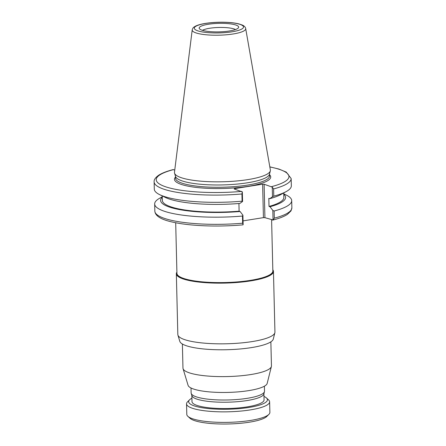 <?xml version="1.0" encoding="UTF-8"?>
<svg xmlns="http://www.w3.org/2000/svg" width="446" height="446" viewBox="0 0 446 446"><rect width="100%" height="100%" fill="white"/><g stroke="black" fill="none" stroke-linecap="round" stroke-linejoin="round"><path stroke-width="0.67" d="M270.861 341.848L271.447 365.932A44.254 9.55 178.6 0 1 271.385 366.5L267.176 383.409A39.627 8.552 178.6 0 1 227.828 392.419A39.627 8.552 178.6 0 1 188.089 385.344L183.061 368.658A44.254 9.55 178.6 0 1 182.966 368.095L182.381 344.011M271.603 219.811L272.852 271.017A47.978 10.353 178.6 0 1 225.141 282.541A47.978 10.353 178.6 0 1 176.928 273.365L175.691 222.738M271.385 366.5A44.254 9.55 178.6 0 1 227.443 376.563A44.254 9.55 178.6 0 1 183.061 368.658M174.765 169.993L172.948 169.709M173.182 169.591C166.849 171.219 162.026 173.093 158.709 175.217C155.364 177.62 153.837 179.85 154.126 181.896A68.539 14.79 -1.4 0 0 241.922 193.971L242.1 201.191A68.539 14.79 178.6 0 1 159.657 194.651L165.293 197.411A62.512 13.492 178.6 0 0 239.881 203.426L242.574 201.503L242.34 191.891L234.195 188.987L234.535 188.658L262.622 184.187L263.435 217.637L264.924 217.676L264.11 184.226L262.622 184.187M264.11 184.226L272.25 187.13L272.484 196.736L269.797 198.665L268.827 198.353L269.022 206.426L269.997 206.732L272.818 210.423L273.052 219.973L264.924 217.676M245.69 28.572L270.354 169.92A47.978 10.353 178.6 0 1 270.321 170.868L269.484 174.219A47.059 10.158 178.6 0 1 222.76 184.917A47.059 10.158 178.6 0 1 175.562 176.516L174.564 173.21A47.978 10.353 178.6 0 1 174.481 172.262L192.215 29.882A26.76 5.776 -1.4 0 0 219.097 35.184A26.76 5.776 -1.4 0 0 245.69 28.572C245.417 27.117 244.296 25.94 242.329 25.06L238.844 23.889C235.455 23.053 231.24 22.523 226.217 22.306C218.925 22.032 212.023 22.395 205.511 23.393C201.129 24.084 197.756 25.021 195.404 26.203L193.999 27.083C193.33 27.351 192.733 28.282 192.215 29.882M242.529 224.84L243.142 224.734L242.641 223.206A68.539 14.79 178.6 0 1 154.84 211.136C155.214 216.132 161.536 219.872 173.806 222.353C178.801 223.418 184.51 224.266 190.938 224.884C207.49 226.412 224.773 226.406 242.791 224.873M243.142 224.734L242.908 215.189L242.462 216.048L242.641 223.206M242.908 215.189L240.082 211.499L239.112 211.187L238.922 203.504M263.435 217.637L243.048 220.881M272.818 220.09C279.229 218.445 284.096 216.539 287.414 214.387L291.037 210.852L291.874 207.786A68.539 14.79 178.6 0 1 274.312 218.161L273.052 219.973L272.445 220.079M272.25 187.13L273.599 188.926A68.539 14.79 -1.4 0 0 291.16 178.551L286.254 172.1L278.923 169.056L269.819 166.849M291.16 178.551L291.338 185.765A68.539 14.79 178.6 0 1 286.254 191.557A68.539 14.79 178.6 0 1 273.777 196.145L273.599 188.926M272.484 196.736L273.777 196.145M241.922 193.971L242.34 191.891M242.1 201.191L242.574 201.503M235.622 24.948A19.752 4.265 178.6 0 1 238.51 27.674A19.752 4.265 178.6 0 1 219.019 31.872A19.752 4.265 178.6 0 1 199.34 28.633A19.752 4.265 178.6 0 1 212.19 23.761A19.752 4.265 178.6 0 1 235.622 24.948M270.321 170.868A47.978 10.353 178.6 0 1 222.682 181.773A47.978 10.353 178.6 0 1 174.564 173.21M234.546 189.098L234.535 188.658M274.312 218.161L274.139 211.008L272.818 210.423M283.762 193.832L286.343 195.097A68.539 14.79 178.6 0 1 291.701 200.628A68.539 14.79 178.6 0 1 274.139 211.008M159.657 194.651A68.539 14.79 178.6 0 1 154.299 189.115L154.126 181.896M242.462 216.048A68.539 14.79 178.6 0 1 154.667 203.978A68.539 14.79 178.6 0 1 159.746 198.191L162.26 196.797M283.773 194.255A62.512 13.492 178.6 0 1 269.997 206.732M286.254 191.557L280.763 194.59A62.512 13.492 178.6 0 1 269.797 198.665M239.112 211.187A60.767 13.112 178.6 0 1 162.35 200.393L162.244 195.917M283.74 192.945L283.846 197.422A60.767 13.112 178.6 0 1 269.022 206.426M240.082 211.499A62.512 13.492 178.6 0 1 162.272 197.227M202.467 30.35A17.595 3.797 178.6 0 1 217.118 27.529A17.595 3.797 178.6 0 1 233.888 28.89A17.595 3.797 178.6 0 1 235.477 29.547M176.9 272.149A48.569 10.481 -1.4 0 0 176.343 273.799A48.569 10.481 -1.4 0 0 183.808 279.157A48.569 10.481 -1.4 0 0 238.487 282.363A48.569 10.481 -1.4 0 0 273.454 271.424A48.569 10.481 -1.4 0 0 272.824 269.808M272.829 270.17A48.14 10.386 178.6 0 1 240.238 281.682A48.14 10.386 178.6 0 1 184.165 278.678A48.14 10.386 178.6 0 1 176.906 272.512M273.454 271.424L274.937 332.114A48.569 10.481 178.6 0 1 274.87 332.733A48.569 10.481 178.6 0 1 226.64 343.777A48.569 10.481 178.6 0 1 177.926 335.102A48.569 10.481 178.6 0 1 177.826 334.483L176.343 273.799M274.87 332.733L273.292 339.077A46.836 10.107 178.6 0 1 226.785 349.725A46.836 10.107 178.6 0 1 179.816 341.363L177.926 335.102M187.872 416.341L190.029 418.298A39.399 8.502 -1.4 0 0 195.064 420.784A39.399 8.502 -1.4 0 0 235.137 423.7A39.399 8.502 -1.4 0 0 266.847 416.419L268.905 414.362A41.556 8.965 178.6 0 1 235.46 422.044A41.556 8.965 178.6 0 1 193.185 418.972A41.556 8.965 178.6 0 1 187.872 416.341A41.556 8.965 178.6 0 1 186.802 414.39L186.54 403.853A41.556 8.965 -1.4 0 0 192.928 408.436A41.556 8.965 -1.4 0 0 239.708 411.179A41.556 8.965 -1.4 0 0 269.624 401.818A41.556 8.965 -1.4 0 0 268.548 399.867L266.396 397.91A39.399 8.502 178.6 0 1 243.187 408.224A39.399 8.502 178.6 0 1 194.701 406.038A39.399 8.502 178.6 0 1 189.578 399.789A39.399 8.502 178.6 0 1 191.908 398.183M269.624 401.818L269.88 412.355A41.556 8.965 178.6 0 1 268.905 414.362M189.578 399.789L187.521 401.846A41.556 8.965 -1.4 0 0 186.54 403.853M263.987 396.422A39.399 8.502 178.6 0 1 266.396 397.91M263.921 393.757L264.071 399.85A36.048 7.777 178.6 0 1 228.224 408.508A36.048 7.777 178.6 0 1 191.992 401.612L191.841 395.518M264.383 386.197L264.506 391.153A36.695 7.916 178.6 0 1 264.456 391.621A36.695 7.916 178.6 0 1 228.012 399.967A36.695 7.916 178.6 0 1 191.211 393.411A36.695 7.916 178.6 0 1 191.133 392.943L191.011 387.992M264.456 391.621L263.865 393.991A36.048 7.777 178.6 0 1 228.068 402.186A36.048 7.777 178.6 0 1 191.914 395.747L191.211 393.411M175.495 177.079A48.14 10.386 -1.4 0 0 222.844 188.502A48.14 10.386 -1.4 0 0 269.585 174.782M269.562 173.918L269.613 175.914A47.059 10.158 178.6 0 1 222.816 187.214A47.059 10.158 178.6 0 1 175.518 178.21L175.473 176.22M269.841 166.955A66.382 14.322 178.6 0 1 271.625 186.629M241.715 191.39A66.382 14.322 178.6 0 1 166.436 187.058A66.382 14.322 178.6 0 1 173.555 169.603M205.796 23.421A24.625 5.313 178.6 0 1 243.51 26.832A24.625 5.313 178.6 0 1 207.429 32.58A24.625 5.313 178.6 0 1 205.796 23.421M291.701 200.628L291.874 207.786M154.667 203.978L154.84 211.136"/></g></svg>

